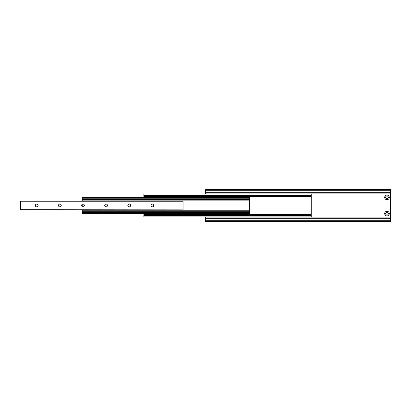 <?xml version="1.0" encoding="UTF-8"?>
<svg xmlns="http://www.w3.org/2000/svg" width="411" height="411" viewBox="0 0 411 411"><rect width="100%" height="100%" fill="white"/><g stroke="black" fill="none" stroke-linecap="round" stroke-linejoin="round"><path stroke-width="0.62" d="M82.2 198.22L249.58 198.22L249.58 197.547L82.2 197.547L82.2 201.077M249.58 198.22L249.58 199.689L82.2 199.689M249.58 199.689L249.58 211.249L82.2 211.249L82.2 213.391L249.58 213.391L249.58 212.718L82.2 212.718M82.2 204.318L82.2 206.625M82.2 209.862L82.2 211.249M249.58 211.249L249.58 212.718M384.67 213.592A2.312 2.312 0 0 1 386.982 211.28A2.312 2.312 0 0 1 389.294 213.592A2.312 2.312 0 0 1 386.982 215.903A2.312 2.312 0 0 1 384.67 213.592M388.369 213.592A1.387 1.387 0 0 0 386.982 212.204A1.387 1.387 0 0 0 385.595 213.592A1.387 1.387 0 0 0 386.982 214.979A1.387 1.387 0 0 0 388.369 213.592M384.67 197.408A2.312 2.312 0 0 1 386.982 195.097A2.312 2.312 0 0 1 389.294 197.408A2.312 2.312 0 0 1 386.982 199.72A2.312 2.312 0 0 1 384.67 197.408M388.369 197.408A1.387 1.387 0 0 0 386.982 196.021A1.387 1.387 0 0 0 385.595 197.408A1.387 1.387 0 0 0 386.982 198.796A1.387 1.387 0 0 0 388.369 197.408M205.5 190.822L390.45 190.822L390.45 189.656L205.5 189.656L205.5 194.028M390.45 190.822L390.45 192.322L205.5 192.322M390.45 192.322L390.45 218.678L205.5 218.678L205.5 221.344L390.45 221.344L390.45 220.892L205.5 220.892M205.5 216.916L205.5 218.678M390.45 218.678L390.45 220.178L205.5 220.178M390.45 220.178L390.45 220.892M107.477 205.469A1.387 1.387 0 0 0 106.089 204.082A1.387 1.387 0 0 0 104.702 205.469A1.387 1.387 0 0 0 106.089 206.856A1.387 1.387 0 0 0 107.477 205.469M84.358 205.469A1.387 1.387 0 0 0 82.971 204.082A1.387 1.387 0 0 0 81.584 205.469A1.387 1.387 0 0 0 82.971 206.856A1.387 1.387 0 0 0 84.358 205.469M153.714 205.469A1.387 1.387 0 0 0 152.327 204.082A1.387 1.387 0 0 0 150.94 205.469A1.387 1.387 0 0 0 152.327 206.856A1.387 1.387 0 0 0 153.714 205.469M130.595 205.469A1.387 1.387 0 0 0 129.208 204.082A1.387 1.387 0 0 0 127.821 205.469A1.387 1.387 0 0 0 129.208 206.856A1.387 1.387 0 0 0 130.595 205.469M61.239 205.469A1.387 1.387 0 0 0 59.852 204.082A1.387 1.387 0 0 0 58.465 205.469A1.387 1.387 0 0 0 59.852 206.856A1.387 1.387 0 0 0 61.239 205.469M38.12 205.469A1.387 1.387 0 0 0 36.733 204.082A1.387 1.387 0 0 0 35.346 205.469A1.387 1.387 0 0 0 36.733 206.856A1.387 1.387 0 0 0 38.12 205.469M183.075 209.723L183.075 201.077L20.55 201.077L20.55 209.862L183.075 209.862L20.55 209.723M143.85 195.415L311.23 195.415L311.23 194.028L143.85 194.028L143.85 197.547M311.23 195.415L311.23 196.222L143.85 196.222M311.23 196.222L311.23 214.717L143.85 214.717L143.85 216.916L311.23 216.916L311.23 215.523L143.85 215.523M143.85 213.391L143.85 214.717M311.23 214.717L311.23 215.523M249.58 200.152L82.2 200.152M249.58 210.786L82.2 210.786M390.45 190.108L205.5 190.108M390.45 190.755L205.5 190.755M390.45 193.088L205.5 193.088M390.45 217.912L205.5 217.912M390.45 220.245L205.5 220.245M183.075 201.215L20.55 201.215M311.23 196.684L143.85 196.684M311.23 214.254L143.85 214.254"/></g></svg>
